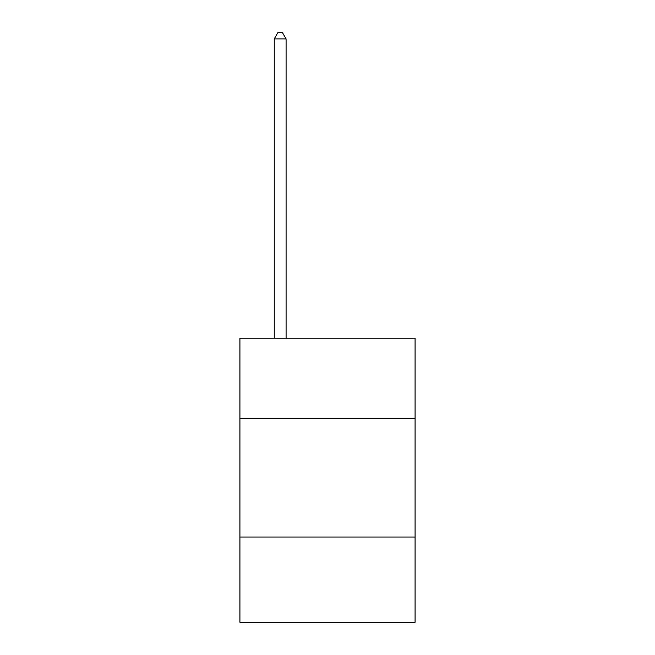 <?xml version="1.0" encoding="UTF-8"?>
<svg xmlns="http://www.w3.org/2000/svg" width="655" height="655" viewBox="0 0 655 655"><rect width="100%" height="100%" fill="white"/><g stroke="black" fill="none" stroke-linecap="round" stroke-linejoin="round"><path stroke-width="0.98" d="M239.918 418.684L415.082 418.684L415.082 338.201L239.918 338.201L239.918 622.25L415.082 622.25L415.082 537.034L239.918 537.034M415.082 537.034L415.082 418.684M286.079 338.201L286.079 38.907L274.24 38.907L274.24 338.201M274.24 38.907L277.794 32.75L282.526 32.75L286.079 38.907"/></g></svg>
